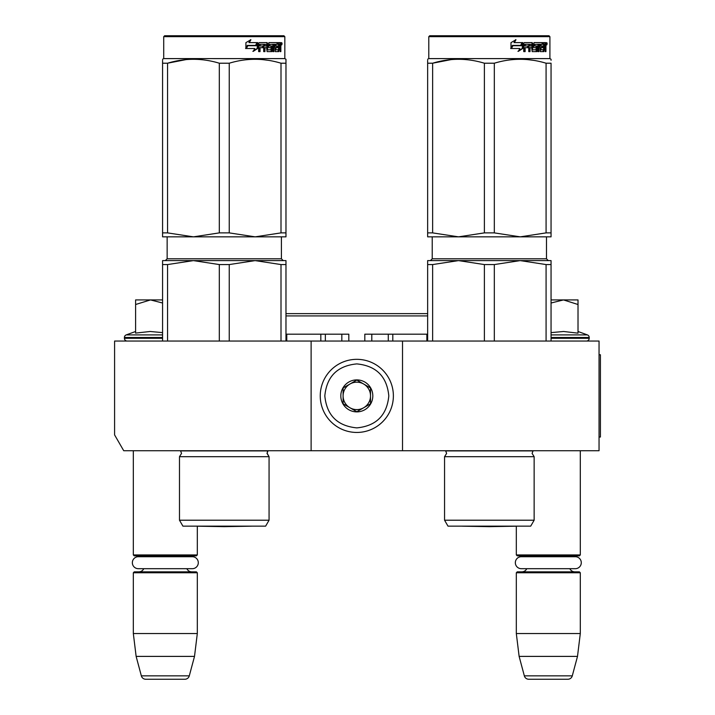 <?xml version="1.0" encoding="UTF-8"?>
<svg xmlns="http://www.w3.org/2000/svg" width="715" height="715" viewBox="0 0 715 715"><rect width="100%" height="100%" fill="white"/><g stroke="black" fill="none" stroke-linecap="round" stroke-linejoin="round"><path stroke-width="1.07" d="M311.114 450.736L311.114 341.046L114.588 341.046L114.588 434.899L123.731 450.736L402.518 450.736L402.518 341.046L599.045 341.046L599.045 450.736L402.518 450.736M311.114 341.046L402.518 341.046M133.33 450.736L133.33 554.938L197.313 554.938L197.313 526.186L224.278 526.651L251.394 526.177L224.278 526.651L197.152 526.177L251.394 526.177A9.143 9.143 0 0 0 251.421 526.142M133.33 554.938L134.241 555.85L196.393 555.85L197.313 554.938M188.867 556.717A5.488 5.488 -122.1 0 1 191.826 555.85M141.776 556.717A5.488 5.488 122.2 0 0 138.808 555.85M191.826 571.848A5.488 5.488 -47.8 0 1 186.865 568.693L192.308 568.693A5.988 5.988 0 0 0 198.296 562.705A5.988 5.988 0 0 0 192.308 556.717L138.335 556.717A5.988 5.988 0 0 0 132.347 562.705A5.988 5.988 0 0 0 138.335 568.693L143.778 568.693A5.488 5.488 47.8 0 1 138.808 571.848M197.313 572.76L133.33 572.76L134.241 571.848L196.393 571.848L197.313 572.76L197.313 633.544L194.507 656.397L189.287 675.863L141.347 675.863L136.136 656.397L194.507 656.397M133.33 572.76L133.33 633.544L197.313 633.544M133.33 633.544L136.136 656.397M184.872 679.25L145.762 679.25L184.872 679.25A4.567 4.567 -34.1 0 0 189.287 675.863M145.762 679.25A4.567 4.567 34.1 0 1 141.347 675.863M462.23 526.177L489.355 526.651L462.23 526.177A9.143 9.143 0 0 1 462.212 526.142A9.143 9.143 0 0 0 462.23 526.177L516.471 526.177L489.355 526.651L516.319 526.186L516.319 554.938L580.303 554.938L580.303 450.736M516.319 554.938L517.231 555.85L579.391 555.85L580.303 554.938M571.857 556.717A5.488 5.488 -122.1 0 1 574.815 555.85M524.765 556.717A5.488 5.488 122.2 0 0 521.807 555.85M574.815 571.848A5.488 5.488 -47.8 0 1 569.855 568.693M521.807 571.848A5.488 5.488 47.8 0 0 526.767 568.693M580.303 572.76L516.319 572.76L517.231 571.848L579.391 571.848L580.303 572.76L580.303 633.544L577.497 656.397L572.277 675.863L524.336 675.863L519.126 656.397L577.497 656.397M516.319 572.76L516.319 633.544L580.303 633.544M516.319 633.544L519.126 656.397M567.871 679.25L528.751 679.25L567.871 679.25A4.567 4.567 -34.1 0 0 572.277 675.863M528.751 679.25A4.567 4.567 34.1 0 1 524.336 675.863M578.015 331.492L587.408 334.906L551.05 334.906M586.47 341.046A2.744 2.744 -40.2 0 0 589.214 338.302L551.05 338.302M587.408 334.906A2.744 2.744 -129.2 0 1 589.214 337.48L589.214 338.302M551.05 332.618L563.608 331.492L578.015 333.163L578.015 304.51L563.474 299.916L551.05 303.008M551.05 299.916L562.848 299.916M578.015 304.51L578.015 299.916L563.474 299.916M127.154 341.046A2.744 2.744 40.2 0 1 124.41 338.302L124.41 337.48A2.744 2.744 129.2 0 1 126.215 334.906L162.573 334.906M135.609 331.492L126.215 334.906M136.306 333.011L150.159 331.492L162.573 332.618M162.573 303.008L150.472 299.916L135.609 299.916L135.609 333.163M135.609 304.51L150.472 299.916L162.573 299.916M356.812 359.332A36.563 36.563 0 0 0 320.249 395.887A36.563 36.563 0 0 0 356.812 432.45A36.563 36.563 0 0 0 393.375 395.887A36.563 36.563 0 0 0 356.812 359.332M356.812 363.899C337.382 365.794 326.719 376.456 324.825 395.887C326.719 415.326 337.382 425.988 356.812 427.883C376.242 425.988 386.913 415.326 388.808 395.896C386.913 376.456 376.251 365.794 356.812 363.899M356.812 379.897A15.998 15.998 0 0 0 340.823 395.887A15.998 15.998 0 0 0 356.812 411.885A15.998 15.998 0 0 0 372.81 395.887A15.998 15.998 0 0 0 356.812 379.897M356.812 380.058L343.102 387.977L343.102 403.805L356.812 411.724L370.522 403.805L370.522 387.977L356.812 380.058M349.957 407.765A13.71 13.71 0 0 0 370.522 395.887A13.71 13.71 0 0 0 349.957 384.018A13.71 13.71 0 0 0 356.812 409.606A13.71 13.71 0 0 0 363.667 407.765M349.957 384.018A13.71 13.71 0 0 1 363.667 384.018M521.324 556.717L575.298 556.717A5.988 5.988 0 0 1 581.286 562.705A5.988 5.988 0 0 1 575.298 568.693L521.324 568.693A5.988 5.988 0 0 1 515.336 562.705A5.988 5.988 0 0 1 521.324 556.717M138.335 568.693L192.308 568.693M179.483 456.679L269.063 456.679L267.008 453.39L267.991 450.897L180.564 450.897L181.547 453.39L179.483 456.679L179.483 520.207L269.063 520.207L269.063 456.679L267.026 453.024M281.004 264.568L255.121 260.609L229.247 264.568L219.308 264.568L193.425 260.609L285.973 260.609L285.973 264.568L281.004 264.568L281.004 341.046M285.973 264.568L285.973 341.046M219.308 264.568L219.308 341.046M229.247 264.568L229.247 341.046M162.573 260.609L162.573 264.568L167.551 264.568L193.425 260.609L240.883 260.609L162.573 260.609L162.573 341.046M167.551 264.568L167.551 341.046M244.441 260.609L255.121 260.609L244.441 260.609M265.631 526.142L269.063 520.207L265.631 526.142L182.915 526.142L179.483 520.207M162.573 60.292L162.573 63.188M162.573 232.884L167.551 232.884L193.372 236.844L162.573 236.844L162.573 63.215C162.573 57.986 162.573 57.986 162.573 63.215L167.551 63.215C184.801 57.986 202.05 57.986 219.308 63.215L229.247 63.215L229.247 232.884L255.076 236.844L193.479 236.844L219.308 232.884L229.247 232.884M163.717 36.662L284.829 36.662L283.918 35.75L164.629 35.75L163.717 36.662L163.717 58.603L284.829 58.603L285.973 59.265L285.973 60.292M186.115 59.595L167.551 63.215L167.551 232.884M285.973 236.844L285.973 232.884L285.973 236.844L255.175 236.844L281.004 232.884L285.973 232.884L285.973 63.215L285.973 232.884M285.973 63.215C285.973 57.986 285.973 57.986 285.973 63.215L285.973 60.373L285.973 63.215L281.004 63.215L281.004 232.884M268.134 60.301L262.441 59.595M219.308 63.215L219.308 232.884M229.247 63.215C246.496 57.986 263.755 57.986 281.004 63.215M257.766 48.405L253.307 51.328L254.781 48.504L246.282 48.504L247.899 45.715L256.22 45.715L257.766 42.605L257.766 48.405L257.257 48.405L257.257 43.633M252.869 51.328L257.257 48.405M247.363 45.394L245.576 48.504M249.303 42.605L250.894 39.727L245.906 42.65L245.906 48.504L247.712 45.394L256.059 45.394L257.445 42.605L248.918 42.605L250.491 39.727M255.577 45.394L256.944 42.605M267.598 49.648L267.598 43.311L266.936 43.311L266.936 49.648L267.785 49.916L271.137 49.648L270.958 47.682L268.911 47.682L268.429 46.967L268.911 42.605L277.849 42.605L277.688 44.294M275.195 49.916L275.052 47.682L275.829 47.682L275.972 49.916L275.195 49.916L278.501 49.648L278.501 42.605L280.575 42.605L280.852 43.311L280.852 47.95L280.11 47.95M280.441 46.904L279.592 46.904L280.003 47.95M280.852 47.95L280.852 51.614L280.173 51.614L279.878 47.682L279.038 47.682L279.333 48.388M273.13 44.294L272.88 51.614L273.881 51.614L273.881 44.294L273.13 44.294L274.846 44.294L275.239 51.614L278.814 51.614L279.136 47.682M259.733 44.294L259.509 45.992L260.046 45.992L260.269 44.294L259.733 44.294L263.692 44.294L263.692 51.614L264.961 51.614L264.961 47.682L264.344 47.682L264.344 51.614M264.961 47.682L266.588 47.682L267.097 51.614L271.78 51.614L272.218 46.698L271.78 45.992L269.099 45.992L268.92 44.571L272.88 44.294L272.88 51.614M259.509 47.682L260.046 47.682L259.509 47.682L259.509 51.614M267.598 43.311L267.097 42.605L259.241 42.605L258.651 43.311L258.651 51.614L260.046 51.614L260.046 47.682L263.165 47.682L263.165 45.992L260.046 45.992M264.55 44.294L266.588 44.571L266.588 45.992L264.961 45.992L264.961 44.571M264.961 45.992L264.344 45.992L264.344 44.571M278.501 44.294L279.136 44.294L278.501 44.294M279.136 44.294L280.057 44.294L280.173 45.992L279.136 45.992L279.136 44.294M279.136 45.992L278.501 45.992L279.136 45.992M276.642 47.682L276.642 45.992M275.972 44.294L275.195 44.294L275.052 45.992L275.829 45.992L275.972 44.294L277.849 44.294L277.849 42.605M277.036 44.294L277.036 42.605M266.445 42.605L266.936 43.311M262.575 47.682L262.575 45.992M263.093 47.682L263.093 45.992M271.065 45.992L271.065 51.614M272.138 51.31L272.138 46.287M278.305 49.916L277.992 51.614M278.501 47.682L279.038 47.682M280.003 45.849L279.592 46.904M280.003 44.294L279.726 42.605M280.852 45.849L280.173 45.849M282.103 43.749L281.71 44.893L281.29 43.749L281.71 42.605L282.103 43.749L281.29 43.749M281.71 44.893L280.843 44.893L280.7 42.677M269.787 44.294L269.787 45.992M275.829 45.992L277.438 45.992L277.438 47.682L275.829 47.682M281.415 44.545L281.781 43.964L281.299 43.964M348.813 341.046L348.813 334.191L286.769 334.191L286.769 341.046M426.855 341.046L426.855 334.191L364.811 334.191L364.811 341.046M285.973 313.626L427.65 313.626M444.56 520.207L534.141 520.207L530.709 526.142L447.992 526.142L444.56 520.207L444.56 456.679L534.141 456.679L532.085 453.39L533.068 450.897L445.642 450.897L446.625 453.39L444.56 456.679L446.625 453.39M546.081 264.568L520.207 260.609L494.324 264.568L484.386 264.568L458.503 260.609L551.05 260.609L551.05 264.568L546.081 264.568L546.081 341.046M551.05 264.568L551.05 341.046M484.386 264.568L484.386 341.046M494.324 264.568L494.324 341.046M427.65 260.609L427.65 264.568L432.629 264.568L458.503 260.609L505.961 260.609L427.65 260.609L427.65 341.046M432.629 264.568L432.629 341.046M509.518 260.609L520.207 260.609L509.518 260.609M427.65 60.292L427.65 63.188M427.65 232.884L432.629 232.884L458.449 236.844L427.65 236.844L427.65 63.215C427.659 57.986 427.659 57.986 427.65 63.215L432.629 63.215C449.878 57.986 467.127 57.986 484.386 63.215L494.324 63.215L494.324 232.884L520.154 236.844L458.556 236.844L484.386 232.884L494.324 232.884M429.715 35.75L428.794 36.662L549.907 36.662L548.995 35.75L429.715 35.75L428.794 36.662L428.794 58.603L549.907 58.603L551.05 59.265L551.05 60.292M451.192 59.595L432.629 63.215L432.629 232.884M551.05 236.844L551.05 232.884L551.05 236.844L520.252 236.844L546.081 232.884L551.05 232.884L551.05 63.215L551.05 232.884M494.324 63.215C511.574 57.986 528.832 57.986 546.081 63.215L551.05 63.215C551.05 57.986 551.05 57.986 551.05 63.215L551.05 63.188M533.211 60.301L527.518 59.595M484.386 63.215L484.386 232.884M546.081 63.215L546.081 232.884M522.844 48.405L518.384 51.328L519.859 48.504L511.359 48.504L512.977 45.715L521.298 45.715L522.844 42.605L522.844 48.405L522.334 48.405L522.334 43.633M517.946 51.328L522.334 48.405M512.441 45.394L510.653 48.504M514.38 42.605L515.971 39.727L510.984 42.65L510.984 48.504L512.789 45.394L521.137 45.394L522.531 42.605L513.996 42.605L515.569 39.727M520.654 45.394L522.03 42.605M532.675 49.648L532.675 43.311L532.014 43.311L532.014 49.648L532.863 49.916L536.214 49.648L536.036 47.682L533.989 47.682L533.506 46.967L533.989 42.605L542.926 42.605L542.765 44.294M540.272 49.916L540.129 47.682L540.906 47.682L541.049 49.916L540.272 49.916L543.579 49.648L543.579 42.605L545.652 42.605L545.938 43.311L545.938 47.95L545.188 47.95M545.518 46.904L544.669 46.904L545.08 47.95M545.938 47.95L545.938 51.614L545.25 51.614L544.955 47.682L544.115 47.682L544.41 48.388M538.207 44.294L537.957 51.614L538.958 51.614L538.958 44.294L538.207 44.294L539.923 44.294L540.317 51.614L543.892 51.614L544.213 47.682M524.81 44.294L524.587 45.992L525.123 45.992L525.346 44.294L524.81 44.294L528.769 44.294L528.769 51.614L530.038 51.614L530.038 47.682L529.422 47.682L529.422 51.614M530.038 47.682L531.674 47.682L532.175 51.614L536.858 51.614L537.296 46.698L536.858 45.992L534.177 45.992L533.998 44.571L537.957 44.294L537.957 51.614M524.587 47.682L525.123 47.682L524.587 47.682L524.587 51.614M532.675 43.311L532.175 42.605L524.318 42.605L523.729 43.311L523.729 51.614L525.123 51.614L525.123 47.682L528.242 47.682L528.242 45.992L525.123 45.992M529.627 44.294L531.674 44.571L531.674 45.992L530.038 45.992L530.038 44.571M530.038 45.992L529.422 45.992L529.422 44.571M543.579 44.294L544.213 44.294L543.579 44.294M544.213 44.294L545.134 44.294L545.25 45.992L544.213 45.992L544.213 44.294M544.213 45.992L543.579 45.992L544.213 45.992M541.72 47.682L541.72 45.992M541.049 44.294L540.272 44.294L540.129 45.992L540.906 45.992L541.049 44.294L542.926 44.294L542.926 42.605M542.113 44.294L542.113 42.605M531.531 42.605L532.014 43.311M527.652 47.682L527.652 45.992M528.171 47.682L528.171 45.992M536.143 45.992L536.143 51.614M537.224 51.31L537.224 46.287M543.382 49.916L543.069 51.614M543.579 47.682L544.115 47.682M545.08 45.849L544.669 46.904M545.08 44.294L544.803 42.605M545.938 45.849L545.25 45.849M547.181 43.749L546.787 44.893L546.367 43.749L546.787 42.605L547.181 43.749L546.367 43.749M546.787 44.893L545.92 44.893L545.777 42.677M534.865 44.294L534.865 45.992M540.906 45.992L542.515 45.992L542.515 47.682L540.906 47.682M546.492 44.545L546.859 43.964L546.376 43.964M599.045 354.756L600.412 354.756L600.412 437.026L599.045 437.026M589.214 337.48L551.05 337.48M162.573 338.302L124.41 338.302M162.573 337.48L124.41 337.48M281.406 236.844L281.406 258.785L167.149 258.785L167.149 236.844M285.973 315.914L427.65 315.914M320.82 341.046L320.82 334.191M392.803 334.191L392.803 341.046M388.281 334.191L388.281 341.046M371.8 341.046L371.8 334.191M341.833 334.191L341.833 341.046M325.352 341.046L325.352 334.191M546.483 236.844L546.483 258.785L432.226 258.785L432.226 236.844M281.406 258.785L283.229 260.609M167.149 258.785L165.317 260.609M267.41 451.728L268.152 450.736M163.717 58.603L162.573 59.265M283.918 35.75L284.829 36.662L284.829 58.603L285.973 59.265M546.483 258.785L548.307 260.609M432.226 258.785L430.394 260.609M534.141 520.207L534.141 456.679M445.642 450.897L446.053 451.433M428.794 58.603L427.65 59.265L428.794 58.603L428.794 36.662M549.907 36.662L549.907 58.603L549.907 36.662L548.995 35.75"/></g></svg>
